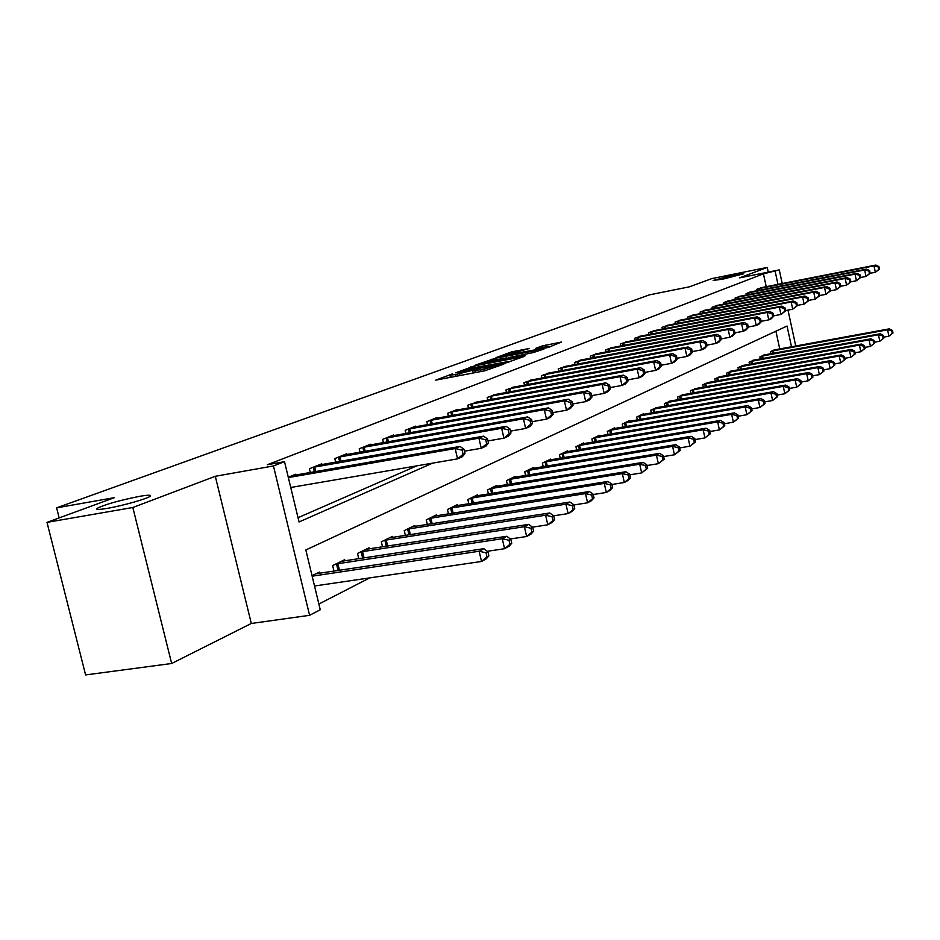 <?xml version="1.0" encoding="UTF-8"?>
<svg xmlns="http://www.w3.org/2000/svg" width="940" height="940" viewBox="0 0 940 940"><rect width="100%" height="100%" fill="white"/><g stroke="black" fill="none" stroke-linecap="round" stroke-linejoin="round"><path stroke-width="1.41" d="M452.575 373.838L435.749 380.148L484.758 370.795L503.793 364.132L480.669 369.772L475.429 370.266L477.45 369.068L455.548 374.578L450.436 375.06L452.575 373.838M723.095 279.098L743.752 273.763L733.764 275.126L713.19 280.449L723.095 279.098M107.336 508.352C122.588 505.779 147.991 498.553 150.259 496.179C151.528 494.851 147.98 494.91 139.637 496.332C119.192 500.409 104.975 504.451 96.973 508.434C95.598 509.774 99.052 509.738 107.336 508.352M529.385 348.458L511.36 351.96L496.003 357.623L548.396 347.401L561.486 342.019L541.875 346.038L535.342 348.493L549.254 346.331L538.173 349.292L503.088 355.696L529.385 348.458M766.229 286.712L763.433 273.846L779.272 269.909L782.221 283.551M47 522.37L132.834 507.494L171.656 663.499L85.599 674.932L47 522.37L114.504 497.624L56.623 507.847L649.411 294.866L689.326 286.841L711.827 278.593L767.24 267.418L739.686 277.852L779.272 269.909M171.656 663.499L251.309 623.467L215.295 476.286L132.834 507.494M215.295 476.286L273.446 465.958L284.514 461.669L299.061 521.959L432.612 463.138M763.433 273.846L267.336 464.736L284.514 461.669M474.665 365.872L455.653 372.839L504.016 363.569L524.038 356.519L474.665 365.872L475.041 367.481M475.757 365.014L495.31 358.293L543.966 349.034L533.368 352.559L510.115 357.282L505.438 359.045L507.06 358.88L525.46 355.673L475.805 365.19M768.262 272.118L767.24 267.418M298.039 517.693L416.761 465.852M295.936 475.041L295.748 474.23L288.274 477.226M310.294 472.538L309.389 468.755L321.727 463.808L321.903 464.583M335.674 462.163L334.805 458.567L346.649 453.82L346.825 454.549M360.02 452.211L359.209 448.78L370.572 444.221L370.736 444.926M383.414 442.658L382.639 439.38L393.566 434.997L393.731 435.666M405.916 433.481L405.175 430.344L415.68 426.126L415.832 426.772M427.547 424.645L426.842 421.649L436.959 417.595L437.1 418.206M448.38 416.15L447.71 413.283L457.451 409.37L457.592 409.957M468.449 407.972L467.815 405.211L477.332 402.014M487.801 400.088L487.19 397.444L496.379 394.353M506.472 392.485L505.885 389.947L514.744 386.963M524.496 385.153L523.933 382.709L532.486 379.819M541.898 378.068L541.37 375.706L549.63 372.921M558.724 371.218L558.219 368.95L566.209 366.259M574.998 364.603L574.505 362.417L582.236 359.809M590.743 358.199L590.273 356.096L597.758 353.569M605.995 352.007L605.536 349.974L612.786 347.518M620.752 346.002L620.318 344.04L627.332 341.666M635.064 340.186L634.641 338.294L641.444 335.991M648.941 334.558L648.53 332.725L655.133 330.492M662.394 329.094L661.995 327.32L668.411 325.158M675.449 323.795L675.073 322.079L681.289 319.976M688.139 318.648L687.763 316.991L693.802 314.947M700.453 313.654L700.1 312.045L705.964 310.059M712.414 308.79L712.073 307.239L717.772 305.3M724.047 304.078L723.718 302.574L729.264 300.683M735.362 299.484L735.045 298.027L740.438 296.194M746.372 295.031L746.066 293.609L751.307 291.823M757.088 290.683L756.782 289.309L761.894 287.57M318.883 604.044L369.749 577.877M779.754 348.952L775.9 331.197M319.612 573.294L319.33 572.107L312.033 575.668M333.994 571.144L332.654 565.586L344.71 559.699L344.98 560.839M358.763 558.748L357.494 553.46L369.056 547.809L369.314 548.889M382.533 546.857L381.335 541.816L392.438 536.388L392.685 537.422M405.375 535.447L404.235 530.618L414.904 525.413L415.139 526.4M427.336 524.473L426.255 519.867L436.524 514.85L436.748 515.79M448.474 513.922L447.44 509.515L457.322 504.686L457.533 505.591M468.825 503.781L467.838 499.551L477.367 494.898L477.567 495.768M488.436 493.994L487.496 489.94L496.684 485.463L496.872 486.297M507.353 484.582L506.449 480.681L515.308 476.357L515.496 477.156M525.601 475.487L524.731 471.751L533.286 467.568L533.462 468.343M543.214 466.722L542.392 463.126L550.652 459.096L550.817 459.836M560.24 458.25L559.453 454.796L567.431 450.895L567.596 451.611M576.69 450.072L575.938 446.735L583.658 442.963L583.811 443.656M592.611 442.153L591.883 438.945L599.344 435.302L599.497 435.96M608.004 434.503L607.311 431.413L614.537 427.876L614.678 428.522M622.914 427.101L622.245 424.116L629.248 420.697L629.389 421.308M637.367 419.922L636.721 417.043L643.5 413.729L643.641 414.329M651.361 412.977L650.739 410.193L657.448 407.549M664.944 406.245L664.345 403.554L670.843 400.992M678.116 399.7L677.529 397.103L683.85 394.612M690.9 393.366L690.336 390.852L696.47 388.431M703.308 387.21L702.768 384.777L708.725 382.427M715.364 381.24L714.846 378.879L720.627 376.588M727.09 375.436L726.585 373.145L732.201 370.924M738.476 369.784L737.994 367.564L743.458 365.402M749.556 364.297L749.086 362.147L754.397 360.044M760.343 358.963L759.884 356.871L765.054 354.827M770.835 353.769L770.389 351.736L775.43 349.739M56.623 507.847L59.161 517.917M791.527 346.789L787.027 326.027L305.829 549.971L320.258 609.766L309.589 615.312L273.446 465.958M251.309 623.467L309.589 615.312M787.979 310.094L795.757 346.014M777.991 284.385L775.195 271.495M459.66 371.559L502.923 363.439L508.681 361.512L474.559 367.575L459.66 371.559M494.193 360.114L482.843 363.157L487.096 362.734L498.082 360.619L506.731 357.846L494.193 360.114M488.882 555.881L487.93 551.803L486.051 552.826L487.002 556.915L488.882 555.881L486.215 558.865L481.527 561.462L479.142 551.24L483.841 548.69L315.946 573.753M486.051 552.826L479.142 551.24L312.151 576.185L314.524 585.996L481.527 561.462L487.002 556.915M483.841 548.69L487.93 551.803M288.357 477.579L290.742 487.484L457.58 458.849L455.172 448.545L288.357 477.579M462.128 450.166L463.091 454.29L465.006 453.433L464.055 449.32L462.128 450.166L455.172 448.545L460.001 446.43L292.281 475.616M465.006 453.433L462.398 456.699L457.58 458.849L463.091 454.29M464.055 449.32L460.001 446.43M511.724 543.285L510.808 539.29L509.01 540.265L509.938 544.272L511.724 543.285L509.069 546.234L504.58 548.713L502.254 538.714L506.754 536.27L341.467 561.286M487.261 551.298L504.58 548.713L509.938 544.272M335.944 563.988L502.254 538.714L509.01 540.265M506.754 536.27L510.808 539.29M533.615 531.206L532.71 527.305L530.994 528.245L531.899 532.158L533.615 531.206L530.947 534.131L526.647 536.505L524.391 526.717L528.703 524.379L365.942 549.324M510.373 538.972L526.647 536.505L531.899 532.158M360.654 551.921L524.391 526.717L530.994 528.245M528.703 524.379L532.71 527.305M554.588 519.644L553.707 515.813L552.062 516.706L552.943 520.548L554.588 519.644L551.933 522.534L547.809 524.814L545.6 515.214L549.736 512.97L389.454 537.845M532.51 527.152L547.809 524.814L552.943 520.548M384.366 540.336L545.6 515.214L552.062 516.706M549.736 512.97L553.707 515.813L568.113 513.593L565.951 504.181L569.922 502.031L412.037 526.811M488.483 442.998L487.555 438.968L485.71 439.779L486.65 443.821L488.483 442.998L485.874 446.218L481.257 448.274L478.906 438.181L312.762 467.403M485.71 439.779L478.906 438.181L483.536 436.172L318.402 465.147M486.65 443.821L481.257 448.274L464.489 451.188M487.555 438.968L483.536 436.172M510.961 433.011L510.056 429.063L508.281 429.839L509.198 433.787L510.961 433.011L508.34 436.184L503.922 438.157L501.643 428.276L338.036 457.263M508.281 429.839L501.643 428.276L506.072 426.337L343.464 455.089M509.198 433.787L503.922 438.157L488.001 440.93M510.056 429.063L506.072 426.337M532.51 423.423L531.617 419.557L529.925 420.309L530.818 424.175L532.51 423.423L529.89 426.56L525.648 428.452L523.427 418.77L362.311 447.534M529.925 420.309L523.427 418.77L527.681 416.913L367.517 445.443M530.818 424.175L525.648 428.452L510.526 431.108M531.617 419.557L527.681 416.913M574.716 508.54L572.072 511.395L568.113 513.593L574.716 508.54L573.858 504.78L572.272 505.649L573.141 509.41M407.149 529.197L565.951 504.181L572.272 505.649M569.922 502.031L573.858 504.78M553.167 414.235L552.309 410.451L550.676 411.168L551.545 414.963L553.167 414.235L550.558 417.325L546.493 419.146L544.319 409.652L385.623 438.181M550.676 411.168L544.319 409.652L548.396 407.878L390.629 436.172M551.545 414.963L546.493 419.146L532.111 421.696M552.309 410.451L548.396 407.878M594.045 497.883L593.211 494.193L591.683 495.028L592.529 498.717L594.045 497.883L591.401 500.703L587.594 502.806L585.491 493.582L589.31 491.514L433.763 516.201M573.894 504.956L587.594 502.806L592.529 498.717M429.051 518.492L585.491 493.582L591.683 495.028M589.31 491.514L593.211 494.193M612.621 487.637L611.799 484.03L610.342 484.829L611.153 488.447L612.621 487.637L609.99 490.433L606.323 492.454L604.267 483.407L607.945 481.421L454.666 505.99M593.281 494.522L606.323 492.454L611.153 488.447M450.143 508.199L604.267 483.407L610.342 484.829M607.945 481.421L611.799 484.03M630.482 477.79L629.683 474.242L628.273 475.005L629.072 478.566L630.482 477.79L627.861 480.552L624.336 482.49L622.327 473.619L625.864 471.704L474.794 496.144M611.905 484.488L624.336 482.49L629.072 478.566M470.435 498.282L622.327 473.619L628.273 475.005M625.864 471.704L629.683 474.242M647.672 468.308L646.885 464.83L645.533 465.57L646.32 469.048L647.672 468.308L641.668 472.914L639.705 464.196L643.113 462.351L494.205 486.662M629.812 474.818L641.668 472.914L646.32 469.048M489.998 488.718L639.705 464.196L645.533 465.57M643.113 462.351L646.885 464.83M664.227 459.178L663.464 455.759L662.159 456.464L662.923 459.895L664.227 459.178L658.364 463.679L656.449 455.113L659.727 453.339L512.923 477.52M647.049 465.523L658.364 463.679L662.923 459.895M508.869 479.506L656.449 455.113L662.159 456.464M659.727 453.339L663.464 455.759M573.012 405.422L572.166 401.697L570.604 402.39L571.449 406.115L573.012 405.422L570.404 408.465L566.503 410.216L564.376 400.91L408.042 429.192M570.604 402.39L564.376 400.91L568.289 399.206L412.848 427.265M571.449 406.115L566.503 410.216L552.802 412.648M572.166 401.697L568.289 399.206M592.071 396.939L591.248 393.296L589.744 393.954L590.579 397.608L592.071 396.939L589.474 399.947L585.714 401.627L583.646 392.509L429.603 420.544M589.744 393.954L583.646 392.509L587.418 390.864L434.233 418.688M590.579 397.608L585.714 401.627L572.683 403.965M591.248 393.296L587.418 390.864M610.401 388.796L609.59 385.212L608.157 385.846L608.956 389.43L610.401 388.796L607.816 391.757L604.197 393.378L602.176 384.425L450.366 412.214M608.157 385.846L602.176 384.425L605.795 382.839L454.831 410.428M608.956 389.43L604.197 393.378L591.765 395.623M609.59 385.212L605.795 382.839M628.038 380.947L627.25 377.434L625.864 378.045L626.651 381.57L628.038 380.947L625.464 383.884L621.986 385.435L620.012 376.646L470.376 404.188M625.864 378.045L620.012 376.646L623.49 375.13L474.677 402.461M626.651 381.57L621.986 385.435L610.13 387.586M627.25 377.434L623.49 375.13M645.028 373.392L644.252 369.949L642.925 370.536L643.689 373.991L645.028 373.392L642.466 376.294L639.106 377.786L637.179 369.162L489.658 396.445M642.925 370.536L637.179 369.162L640.539 367.693L493.805 394.788M643.689 373.991L639.106 377.786L627.791 379.854M644.252 369.949L640.539 367.693M680.196 450.366L679.444 447.017L678.187 447.698L678.939 451.059L680.196 450.366L674.462 454.784L672.582 446.371L675.731 444.667L530.982 468.696M663.64 456.558L674.462 454.784L678.939 451.059M527.07 470.611L672.582 446.371L678.187 447.698M675.731 444.667L679.444 447.017M661.396 366.118L660.644 362.734L659.351 363.298L660.115 366.682L661.396 366.118L658.846 368.974L655.615 370.419L653.723 361.947L508.27 388.984M659.351 363.298L653.723 361.947L656.954 360.525L512.277 387.386M660.115 366.682L655.615 370.419L644.805 372.404M660.644 362.734L656.954 360.525M695.588 441.882L694.848 438.581L693.638 439.25L694.378 442.552L695.588 441.882L689.972 446.195L688.139 437.934L691.182 436.289L548.431 460.177M679.644 447.91L689.972 446.195L694.378 442.552M544.648 462.022L688.139 437.934L693.638 439.25M691.182 436.289L694.848 438.581M677.188 359.092L676.448 355.767L675.202 356.319L675.942 359.644L677.188 359.092L674.638 361.912L671.524 363.31L669.68 354.979L526.236 381.781M675.202 356.319L669.68 354.979L672.793 353.616L530.101 380.23M675.942 359.644L671.524 363.31L661.196 365.214M676.448 355.767L672.793 353.616M710.44 433.693L709.724 430.45L708.548 431.084L709.265 434.327L710.44 433.693L704.953 437.923L703.155 429.803L706.093 428.205L565.281 451.94M695.071 439.568L704.953 437.923L709.265 434.327M561.627 453.726L703.155 429.803L708.548 431.084M706.093 428.205L709.724 430.45M692.416 352.324L691.699 349.057L690.5 349.586L691.217 352.853L692.416 352.324L689.889 355.109L686.882 356.448L685.072 348.27L543.59 374.825M690.5 349.586L685.072 348.27L688.08 346.954L547.327 373.321M691.217 352.853L686.882 356.448L677 358.281M691.699 349.057L688.08 346.954M724.787 425.773L724.082 422.589L722.954 423.212L723.659 426.396L724.787 425.773L719.417 429.921L717.643 421.943L720.486 420.403L581.578 443.986M709.959 431.507L719.417 429.921L723.659 426.396M578.041 445.713L717.643 421.943L722.954 423.212M720.486 420.403L724.082 422.589M707.127 345.779L706.422 342.571L705.259 343.077L705.975 346.296L707.127 345.779L704.612 348.529L701.71 349.833L699.936 341.784L560.369 368.092M705.259 343.077L699.936 341.784L702.838 340.515L563.976 366.647M705.975 346.296L701.71 349.833L692.251 351.595M706.422 342.571L702.838 340.515M738.652 418.136L737.959 414.998L736.866 415.598L737.559 418.735L738.652 418.136L733.388 422.201L731.649 414.34L734.399 412.86L597.335 436.289M724.329 423.728L733.388 422.201L737.559 418.735M593.915 437.958L731.649 414.34L736.866 415.598M734.399 412.86L737.959 414.998M721.344 339.457L720.639 336.309L719.523 336.802L720.216 339.963L721.344 339.457L718.841 342.184L716.033 343.429L714.294 335.521L576.584 361.583M719.523 336.802L714.294 335.521L717.102 334.299L580.086 360.185M720.216 339.963L716.033 343.429L706.986 345.121M720.639 336.309L717.102 334.299M752.047 410.733L751.377 407.654L750.32 408.23L750.99 411.321L752.047 410.733L746.889 414.728L745.197 407.008L747.852 405.563L612.586 428.828M738.229 416.209L746.889 414.728L750.99 411.321M609.284 430.45L745.197 407.008L750.32 408.23M747.852 405.563L751.377 407.654M735.08 333.359L734.399 330.245L733.318 330.727L733.999 333.841L735.08 333.359L732.589 336.038L729.875 337.248L728.171 329.47L592.282 355.285M733.318 330.727L728.171 329.47L730.885 328.283L595.666 353.934M733.999 333.841L729.875 337.248L721.215 338.882M734.399 330.245L730.885 328.283M765.019 403.589L764.349 400.558L763.327 401.11L763.997 404.153L765.019 403.589L759.955 407.502L758.298 399.899L760.86 398.513L627.356 421.613M751.648 408.923L759.955 407.502L763.997 404.153M624.16 423.176L758.298 399.899L763.327 401.11M760.86 398.513L764.349 400.558M777.568 396.668L776.91 393.684L775.923 394.224L776.569 397.209L777.568 396.668L772.61 400.511L770.976 393.026L773.456 391.686L641.668 414.622M764.643 401.885L772.61 400.511L776.569 397.209M638.566 416.138L770.976 393.026L775.923 394.224M773.456 391.686L776.91 393.684M789.718 389.971L789.071 387.022L788.12 387.55L788.754 390.5L789.718 389.971L784.853 393.743L783.255 386.375L785.664 385.071L655.544 407.843M777.216 395.059L784.853 393.743L788.754 390.5M652.536 409.311L783.255 386.375L788.12 387.55M785.664 385.071L789.071 387.022M801.491 383.473L800.857 380.571L799.928 381.088L800.563 383.978L801.491 383.473L796.721 387.174L795.146 379.924L797.484 378.656L668.998 401.274M789.389 388.455L796.721 387.174L800.563 383.978M666.084 402.696L795.146 379.924L799.928 381.088M797.484 378.656L800.857 380.571M812.9 377.175L812.289 374.32L811.385 374.813L812.007 377.669L812.9 377.175L808.224 380.818L806.673 373.673L808.941 372.452L682.052 394.894M801.186 382.051L808.224 380.818L812.007 377.669M679.221 396.281L806.673 373.673L811.385 374.813M808.941 372.452L812.289 374.32M823.969 371.077L823.37 368.257L822.488 368.738L823.099 371.559L823.969 371.077L819.375 374.649L817.859 367.611L820.056 366.424L694.731 388.702M812.618 375.836L819.375 374.649L823.099 371.559M691.981 390.041L817.859 367.611L822.488 368.738M820.056 366.424L823.37 368.257M834.708 365.143L834.121 362.382L833.263 362.84L833.862 365.613L834.708 365.143L830.196 368.668L828.704 361.736L830.831 360.572L707.033 382.686M823.698 369.82L830.196 368.668L833.862 365.613M704.366 384.002L828.704 361.736L833.263 362.84M830.831 360.572L834.121 362.382M845.142 359.397L844.555 356.671L843.732 357.118L844.32 359.856L845.142 359.397L840.701 362.852L839.232 356.025L841.3 354.897L718.994 376.846M834.462 363.968L840.701 362.852L844.32 359.856M716.386 378.115L839.232 356.025L843.732 357.118M841.3 354.897L844.555 356.671M748.369 327.449L747.7 324.394L746.654 324.852L747.323 327.907L748.369 327.449L745.89 330.093L743.27 331.268L741.59 323.619L607.487 349.187M746.654 324.852L741.59 323.619L744.221 322.467L610.753 347.882M747.323 327.907L743.27 331.268L734.962 332.842M747.7 324.394L744.221 322.467M761.224 321.727L760.566 318.719L759.555 319.165L760.213 322.173L761.224 321.727L758.768 324.347L756.23 325.487L754.585 317.955L622.209 343.288M759.555 319.165L754.585 317.955L757.135 316.839L625.382 342.019M760.213 322.173L756.23 325.487L748.264 326.991M760.566 318.719L757.135 316.839M773.679 316.193L773.033 313.231L772.045 313.666L772.692 316.627L773.679 316.193L771.235 318.778L768.779 319.882L767.169 312.468L636.474 337.566M772.045 313.666L767.169 312.468L769.637 311.387L639.553 336.332M772.692 316.627L768.779 319.882L761.141 321.327M773.033 313.231L769.637 311.387M785.746 310.823L785.111 307.909L784.16 308.332L784.794 311.246L785.746 310.823L780.928 314.454L779.354 307.145L650.304 332.02M784.16 308.332L779.354 307.145L781.739 306.111L653.288 330.821M784.794 311.246L780.928 314.454L773.608 315.852M785.111 307.909L781.739 306.111M797.437 305.629L796.815 302.751L795.886 303.162L796.509 306.041L797.437 305.629L792.714 309.19L791.163 301.998L663.722 326.638M795.886 303.162L791.163 301.998L793.477 300.988L666.613 325.475M796.509 306.041L792.714 309.19L785.675 310.529M796.815 302.751L793.477 300.988M808.776 300.589L808.165 297.757L807.272 298.156L807.883 300.988L808.776 300.589L804.135 304.09L802.607 297.005L676.741 321.41M807.272 298.156L802.607 297.005L804.863 296.018L679.561 320.281M807.883 300.988L804.135 304.09L797.379 305.382M808.165 297.757L804.863 296.018M819.774 295.689L819.175 292.904L818.305 293.292L818.905 296.077L819.774 295.689L815.227 299.132L813.723 292.152L689.396 316.334M818.305 293.292L813.723 292.152L815.908 291.2L692.122 315.241M818.905 296.077L815.227 299.132L808.729 300.389M819.175 292.904L815.908 291.2M830.455 290.942L829.867 288.204L829.021 288.568L829.609 291.318L830.455 290.942L825.978 294.326L824.509 287.452L701.675 311.41M829.021 288.568L824.509 287.452L826.624 286.536L704.33 310.353M829.609 291.318L825.978 294.326L819.739 295.536M829.867 288.204L826.624 286.536M855.259 353.816L854.683 351.125L853.884 351.56L854.46 354.251L855.259 353.816L850.9 357.212L849.455 350.479L851.464 349.386L730.603 371.171M844.895 358.293L850.9 357.212L854.46 354.251M728.089 372.404L849.455 350.479L853.884 351.56M851.464 349.386L854.683 351.125M840.818 286.336L840.243 283.633L839.42 283.986L840.008 286.7L840.818 286.336L836.424 289.661L834.979 282.893L713.613 306.628M839.42 283.986L834.979 282.893L837.035 281.988L716.186 305.594M840.008 286.7L836.424 289.661L830.431 290.824M840.243 283.633L837.035 281.988M865.106 348.387L864.53 345.732L863.754 346.167L864.318 348.822L865.106 348.387L860.817 351.736L859.395 345.098L861.346 344.04L741.907 365.648M855.036 352.77L860.817 351.736L864.318 348.822M739.451 366.859L859.395 345.098L863.754 346.167M861.346 344.04L864.53 345.732M850.9 281.859L850.324 279.192L849.525 279.533L850.101 282.212L850.9 281.859L846.576 285.137L845.142 278.452L725.21 301.975M849.525 279.533L845.142 278.452L847.152 277.582L727.713 300.964M850.101 282.212L846.576 285.137L840.807 286.254M850.324 279.192L847.152 277.582M874.658 343.112L874.106 340.503L873.342 340.914L873.906 343.535L874.658 343.112L870.44 346.413L869.042 339.857L870.945 338.835L752.893 360.279M864.894 347.412L870.44 346.413L873.906 343.535M750.508 361.454L869.042 339.857L873.342 340.914M870.945 338.835L874.106 340.503M870.205 273.27L869.653 270.673L868.901 271.002L869.453 273.611L870.205 273.27L866.022 276.442L860.676 277.488L860.124 274.868L859.348 275.209L859.912 277.852L860.688 277.5L856.434 280.731L855.036 274.139L736.502 297.44M859.348 275.209L855.036 274.139L856.975 273.293L738.934 296.464M859.912 277.852L856.434 280.731L850.888 281.812M860.124 274.868L856.975 273.293M883.952 337.989L883.412 335.404L882.672 335.815L883.224 338.4L883.952 337.989L879.805 341.232L878.43 334.769L880.286 333.771L763.586 355.062M874.47 342.195L879.805 341.232L883.224 338.4M761.271 356.201L878.43 334.769L882.672 335.815M880.286 333.771L883.412 335.404M869.453 273.611L866.022 276.442L864.647 269.945L747.476 293.045M868.901 271.002L864.647 269.945L866.527 269.122L749.85 292.093M869.653 270.673L866.527 269.122M893 333.007L892.459 330.457L891.743 330.845L892.283 333.395L893 333.007L888.923 336.191L887.572 329.822L889.357 328.847L773.996 349.974M883.776 337.131L888.923 336.191L892.283 333.395M771.74 351.078L887.572 329.822L891.743 330.845M889.357 328.847L892.459 330.457M879.464 269.157L878.912 266.596L878.183 266.913L878.724 269.486L879.464 269.157L875.352 272.283L873.989 265.867L758.157 288.756M878.183 266.913L873.989 265.867L875.833 265.068L760.472 287.828M878.724 269.486L875.352 272.283L870.182 273.293M878.912 266.596L875.833 265.068M450.378 377.351L449.731 374.555M499.916 365.613L499.763 364.967M475.252 372.604L474.606 369.784M455.947 376.294L455.548 374.578M459.977 375.518L459.578 373.803M473.267 372.992L472.691 370.501M481.069 371.5L480.669 369.772M485.157 370.713L484.758 368.985M498.036 366.318L497.883 365.672M471.022 368.304L470.693 366.87M507.859 362.617L507.718 361.982M491.738 360.631L491.42 359.268M495.662 359.832L495.31 358.293M506.578 358.598L506.437 357.987M542.157 347.318L541.875 346.038M546.023 346.578L545.682 345.086M511.666 353.264L511.36 351.96M515.508 352.477L515.167 351.008M338.071 570.533L336.473 563.871M339.481 570.322L337.871 563.612M362.687 558.149L361.171 551.803M364.062 557.937L362.535 551.545M386.305 546.281L384.871 540.218M387.668 546.07L386.223 539.971M314.688 467.015L315.781 471.586M313.29 467.286L314.371 471.833M339.939 456.875L340.973 461.235M338.565 457.157L339.587 461.47M364.168 447.146L365.155 451.306M362.816 447.416L363.804 451.541M409.018 534.872L407.643 529.091M410.345 534.672L408.971 528.844M387.456 437.805L388.385 441.777M386.129 438.075L387.057 442.012M430.849 523.921L429.545 518.387M432.165 523.721L430.849 518.14M451.858 513.393L450.613 508.094M453.151 513.181L451.905 507.847M472.091 503.253L470.905 498.177M473.361 503.041L472.174 497.93M491.596 493.488L490.469 488.624M492.842 493.288L491.702 488.377M510.397 484.077L509.315 479.4M511.63 483.877L510.549 479.165M409.84 428.816L410.733 432.612M408.524 429.087L409.417 432.846M431.366 420.168L432.224 423.811M430.085 420.439L430.931 424.034M452.105 411.849L452.916 415.327M450.836 412.108L451.647 415.562M472.08 403.836L472.855 407.173M470.834 404.082L471.61 407.396M491.338 396.104L492.078 399.3M490.116 396.351L490.856 399.524M528.55 475.005L527.516 470.517M529.761 474.806L528.726 470.282M509.927 388.643L510.632 391.721M508.716 388.89L509.421 391.945M546.07 466.24L545.082 461.928M547.268 466.04L546.269 461.693M527.869 381.44L528.538 384.401M526.682 381.687L527.352 384.613M563.001 457.792L562.061 453.632M564.176 457.592L563.225 453.409M545.2 374.484L545.846 377.328M544.025 374.719L544.671 377.551M579.369 449.614L578.464 445.619M580.532 449.414L579.616 445.396M561.944 367.763L562.567 370.501M560.792 367.998L561.415 370.713M595.208 441.718L594.339 437.864M596.348 441.518L595.466 437.64M578.147 361.254L578.746 363.897M577.007 361.489L577.606 364.109M610.53 434.069L609.696 430.356M611.658 433.88L610.812 430.132M593.822 354.968L594.397 357.505M592.694 355.191L593.269 357.717M625.37 426.678L624.559 423.094M626.475 426.49L625.664 422.871M639.741 419.51L638.965 416.056M640.833 419.322L640.058 415.832M653.676 412.578L652.924 409.229M654.757 412.39L654.005 409.018M667.189 405.845L666.472 402.614M668.258 405.657L667.529 402.402M680.302 399.324L679.608 396.198M681.347 399.136L680.642 395.987M693.027 392.99L692.357 389.959M694.061 392.803L693.379 389.759M705.376 386.845L704.73 383.92M706.398 386.657L705.752 383.708M717.385 380.876L716.762 378.033M718.395 380.7L717.761 377.833M608.991 348.869L609.543 351.325M607.886 349.104L608.439 351.537M623.69 342.971L624.231 345.344M622.609 343.194L623.138 345.556M637.943 337.248L638.448 339.54M636.862 337.472L637.379 339.751M651.749 331.714L652.243 333.923M650.692 331.926L651.185 334.123M665.156 326.333L665.626 328.471M664.11 326.544L664.58 328.671M678.151 321.116L678.61 323.184M677.129 321.327L677.576 323.384M690.783 316.04L691.229 318.049M689.76 316.251L690.207 318.249M703.05 311.116L703.473 313.067M702.039 311.328L702.462 313.255M729.052 375.072L728.441 372.322M730.051 374.896L729.44 372.123M714.964 306.334L715.375 308.214M713.965 306.546L714.377 308.414M740.391 369.444L739.803 366.776M741.378 369.267L740.791 366.577M726.55 301.681L726.949 303.514M725.574 301.893L725.962 303.702M751.424 363.956L750.86 361.371M752.4 363.78L751.824 361.183M737.818 297.158L738.206 298.932M736.843 297.369L737.23 299.12M762.164 358.634L761.611 356.119M763.116 358.457L762.563 355.931M748.78 292.763L749.157 294.478M747.817 292.963L748.193 294.666M772.61 353.44L772.081 351.008M773.561 353.276L773.021 350.808M759.45 288.474L759.814 290.143M758.498 288.674L758.862 290.331M97.208 509.339L96.973 508.434M450.941 377.245L450.471 375.213M475.934 372.475L475.464 370.419M508.857 362.253L508.681 361.512M506.872 358.481L506.731 357.846M549.407 347.024L549.254 346.331"/></g></svg>
